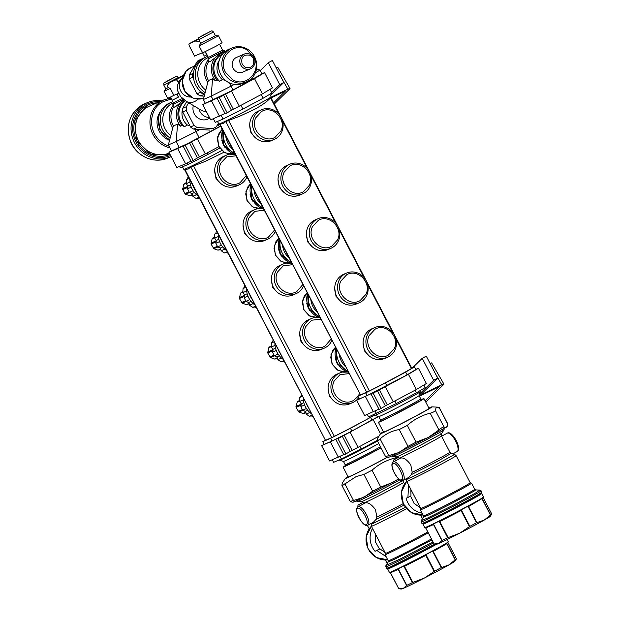 <?xml version="1.0" encoding="UTF-8"?>
<svg xmlns="http://www.w3.org/2000/svg" width="620" height="620" viewBox="0 0 620 620"><rect width="100%" height="100%" fill="white"/><g stroke="black" fill="none" stroke-linecap="round" stroke-linejoin="round"><path stroke-width="0.93" d="M435.201 544.081L436.891 544.151A30.085 0.837 152.5 0 0 438.635 543.531L434.116 543.988L425.754 527.922L433.535 524.582L441.897 540.656L438.635 543.531A30.085 0.837 -27.5 0 0 459.42 533.316L448.136 537.587L439.774 521.521L461.086 510.555L469.449 526.62L460.04 532.991A30.085 0.837 152.5 0 1 459.42 533.316L460.04 532.991A30.085 0.837 152.5 0 0 484.313 520.025L476.563 522.769A32.542 0.907 -27.5 0 1 469.851 526.349L469.449 526.62M440.557 520.443L440.595 520.42A32.542 0.907 152.5 0 1 439.27 521.087A32.542 0.907 152.5 0 1 439.084 521.18A32.542 0.907 152.5 0 1 433.481 523.931A32.542 0.907 152.5 0 1 433.326 524.009A32.542 0.907 152.5 0 1 432.303 524.497L433.768 524.481L442.107 540.5A32.542 0.907 -27.5 0 0 447.702 537.741L448.136 537.587M490.451 515.003L490.629 514.832A32.542 0.907 -27.5 0 0 491.73 514.011L490.211 516.398A30.085 0.837 152.5 0 1 484.313 520.025L490.451 515.003L482.089 498.93A0.612 0.473 60.6 0 1 482.004 498.604L468.557 506.563L476.92 522.629M439.603 521.234L440.595 520.42A32.542 0.907 -27.5 0 0 450.484 515.398A32.542 0.907 152.5 0 0 459.521 510.686L459.567 510.663M481.407 493.35L481.756 493.466A33.162 0.922 152.5 0 1 481.779 493.481A33.162 0.922 152.5 0 1 448.524 511.818A33.162 0.922 152.5 0 1 422.956 524.101L424.77 527.589A33.162 0.922 -27.5 0 0 424.971 527.589A33.162 0.922 -27.5 0 0 450.337 515.305A33.162 0.922 -27.5 0 0 483.476 497.132L483.011 497.558A32.542 0.907 152.5 0 1 482.004 498.271A32.542 0.907 152.5 0 1 481.942 498.31A32.542 0.907 152.5 0 1 481.469 498.604A32.542 0.907 152.5 0 1 469.456 505.385A32.542 0.907 152.5 0 1 468.131 506.098A32.542 0.907 152.5 0 1 467.937 506.199A32.542 0.907 152.5 0 1 461.233 509.787A32.542 0.907 152.5 0 1 461.017 509.896A32.542 0.907 152.5 0 1 459.521 510.686L460.916 510.268M469.394 505.416L468.224 506.749L476.563 522.769M481.469 498.604L482.004 498.604L481.469 498.604M491.738 514.003L491.738 514.003A32.542 0.907 -27.5 0 0 491.738 514.003L483.251 497.666L491.738 514.003M425.661 527.907L434.116 543.988L425.754 527.922A0.612 0.574 66.8 0 0 425.514 527.667L425.397 527.457M424.971 527.589L425.584 527.45A32.542 0.907 -27.5 0 0 432.303 524.497L432.388 524.458M483.476 497.132A33.162 0.922 -27.5 0 0 483.592 496.961L481.779 493.481M481.81 492.241L481.5 493.241L476.253 496.543L444.68 513.375L429.35 520.994L422.918 523.737L421.925 523.419A33.774 0.938 -27.5 0 0 444.168 512.833A33.774 0.938 -27.5 0 0 462.66 503.177A33.774 0.938 -27.5 0 0 481.81 492.241A33.774 0.938 -27.5 0 0 481.81 492.218L481.058 490.776A33.774 0.938 152.5 0 1 461.908 501.743A33.774 0.938 152.5 0 1 421.15 521.962L421.894 523.404A33.774 0.938 -27.5 0 0 421.925 523.419M420.732 515.127L422.468 518.715M398.389 457.389L393.716 459.978A6.138 2.131 -118.1 0 0 393.212 462.032M402.628 480.546L404.519 483.949M408.572 485.049L407.921 497.465L410.975 495.845L410.874 489.459M479.764 490.125L475.323 493.14L454.259 504.634L427.8 517.94L421.236 520.653L421.15 521.962M407.921 497.465L406.085 498.255A19.646 18.422 66.8 0 0 422.096 513.151M423.042 514.964A19.646 18.422 66.8 0 1 403.457 503.828A19.646 18.422 66.8 0 1 406.666 481.384A27.877 0.775 152.5 0 0 440.324 464.706A27.877 0.775 152.5 0 0 456.134 455.661L470.231 482.74L471.541 483.143A28.861 0.806 152.5 0 1 471.557 483.158L474.742 489.273L475.726 489.909L474.486 490.877L452.871 502.836L429.358 514.662M429.288 514.693L423.514 517.08L421.228 520.661M471.557 483.158A28.861 0.806 152.5 0 1 455.189 492.528A28.861 0.806 152.5 0 1 439.394 500.774A28.861 0.806 152.5 0 1 420.36 509.811A28.861 0.806 152.5 0 1 420.36 509.787L423.545 515.925L423.514 517.08M420.469 507.889L414.028 503.324L410.525 496.078M470.231 482.74A27.877 0.775 152.5 0 1 454.421 491.792A27.877 0.775 152.5 0 1 439.161 499.759A27.877 0.775 152.5 0 1 420.779 508.485L420.36 509.787M456.134 455.661L454.661 454.437L424.429 471.022L406.518 479.493L406.681 481.407L420.779 508.485M393.072 463.489C389.011 464.613 398.04 481.957 401.574 479.818C405.643 478.694 396.614 461.35 393.072 463.489M451.065 453.421L437.348 461.404L411.153 474.726L408.65 477.446L403.256 480.322A10.439 3.619 -118.1 0 0 401.613 469.542A10.439 3.619 -118.1 0 0 393.522 461.854A10.439 3.619 -118.1 0 0 393.429 461.9C387.988 464.396 398.459 483.282 403.078 480.407L403.256 480.322A10.439 3.619 -118.1 0 1 403.163 480.368M400.45 458.164L400.636 458.064C403.581 457.389 406.96 459.653 410.773 464.829L412.192 472.277A23.947 0.666 152.5 0 0 436.317 459.963A23.947 0.666 152.5 0 0 449.895 452.182L441.486 436.031A23.947 0.666 152.5 0 1 439.673 437.286A23.947 0.666 152.5 0 1 433.675 440.688A23.947 0.666 152.5 0 1 427.909 443.804A23.947 0.666 152.5 0 1 421.383 447.253A23.947 0.666 152.5 0 1 399.001 458.149L399.319 458.754M412.192 472.277L411.153 474.726M242.164 64.255L245.063 67.208C252.061 68.549 254.82 65.573 253.34 58.296L250.441 55.343C243.451 54.002 240.692 56.978 242.164 64.255M440.091 434.085C442.168 433.264 442.037 433.535 439.689 434.899L410.231 450.624L397.025 456.847L399.001 458.149M441.556 433.667L441.486 436.031M244.187 68.456A7.983 7.487 -113.2 0 1 240.754 64.968A7.983 7.487 -113.2 0 1 244.218 54.103A7.983 7.487 -113.2 0 1 250.542 54.428A7.983 7.487 -113.2 0 1 253.968 57.916A7.983 7.487 -113.2 0 1 250.503 68.781A7.983 7.487 -113.2 0 1 244.187 68.456M391.894 455.925L392.259 456.622A29.225 0.814 -27.5 0 0 392.305 456.646A29.225 0.814 -27.5 0 0 411.533 447.469A29.225 0.814 -27.5 0 0 427.536 439.123A29.225 0.814 -27.5 0 0 444.098 429.683A29.225 0.814 -27.5 0 0 444.114 429.629L443.742 428.932M436.79 544.151A33.162 0.922 152.5 0 1 413.222 556.667A33.162 0.922 152.5 0 1 387.655 568.943L389.469 572.431A33.162 0.922 -27.5 0 0 389.67 572.431A33.162 0.922 -27.5 0 0 415.036 560.147A33.162 0.922 -27.5 0 0 448.175 541.981L447.71 542.407A32.542 0.907 152.5 0 1 446.702 543.12A32.542 0.907 152.5 0 1 446.64 543.159A32.542 0.907 152.5 0 1 446.168 543.453A32.542 0.907 152.5 0 1 434.155 550.227A32.542 0.907 152.5 0 1 432.838 550.94A32.542 0.907 152.5 0 1 432.644 551.048A32.542 0.907 152.5 0 1 425.932 554.629A32.542 0.907 152.5 0 1 425.715 554.745A32.542 0.907 152.5 0 1 424.219 555.528A32.542 0.907 152.5 0 1 415.183 560.24A32.542 0.907 152.5 0 1 405.302 565.269A32.542 0.907 152.5 0 1 403.969 565.928A32.542 0.907 152.5 0 1 403.783 566.021A32.542 0.907 152.5 0 1 398.18 568.78A32.542 0.907 152.5 0 1 398.025 568.85A32.542 0.907 152.5 0 1 397.002 569.346L398.466 569.323L406.805 585.342A32.542 0.907 -27.5 0 0 412.409 582.591L424.119 578.158A30.085 0.837 -27.5 0 0 424.746 577.84L424.119 578.158A30.085 0.837 152.5 0 1 403.333 588.372L398.815 588.829L390.453 572.764L398.234 569.431L406.596 585.497L403.333 588.372A30.085 0.837 152.5 0 1 401.597 589L399.9 588.93M455.15 559.845L455.328 559.682A32.542 0.907 -27.5 0 0 456.429 558.86L454.91 561.247A30.085 0.837 152.5 0 1 449.019 564.874A30.085 0.837 152.5 0 1 424.746 577.84L434.55 571.191A32.542 0.907 -27.5 0 0 441.262 567.61L449.019 564.874L455.15 559.845L446.989 543.663L446.168 543.453L446.702 543.446A0.612 0.473 60.6 0 0 446.788 543.779L433.256 551.413L441.618 567.478M244.218 54.103L236.553 57.389A7.983 7.487 66.8 0 0 233.097 68.254A7.983 7.487 66.8 0 0 242.846 72.067L250.503 68.781M405.255 565.285L404.07 566.572L425.785 555.396L434.147 571.462M390.36 572.756L398.815 588.829L390.453 572.764A0.612 0.574 66.8 0 0 390.213 572.508L397.087 569.307M448.097 542.833L456.436 558.853A32.542 0.907 -27.5 0 0 456.436 558.853L448.082 542.794M424.266 555.505L426.211 555.171L434.55 571.191M433.171 551.079L433.256 551.413A0.612 0.473 60.6 0 1 433.171 551.079L434.093 550.265M225.478 72.323L232.856 79.833C246.272 87.97 262.074 70.944 253.929 57.133L246.543 49.623C233.128 41.486 217.326 58.513 225.478 72.323M204.174 96.147L200.059 95.883L196.966 93.798L189.17 78.833L189.224 75.074L197.424 61.132L200.57 59.45M447.144 426.575L428.226 437.495L390.181 456.684C388.314 457.482 387.771 457.583 388.554 456.994M198.803 39.649C199.276 36.433 196.889 38.99 203.221 35.077C213.063 30.465 211.095 29.977 213.505 31.992L198.803 39.649L200.725 43.353L199.074 45.942L218.504 35.828L215.427 35.689L200.733 43.338M189.154 43.749L198.594 38.711L189.178 43.733A2.457 0.853 -118.1 0 0 189.154 43.749A2.457 0.853 -118.1 0 0 189.488 46.175L194.502 56.102L202.57 52.646M198.663 39.324L189.178 43.733M199.663 41.3L195.339 41.098M230.384 154.45L233.585 154.295L224.804 152.784L218.62 146.033L217.597 136.927L222.208 129.285L219.17 132.897L217.356 139.531L219.046 146.731L223.96 152.21L230.384 154.45M287.076 263.337L290.269 263.19L281.488 261.671L275.303 254.929L274.28 245.822L278.899 238.181L275.853 241.792L274.048 248.419L275.729 255.618L280.643 261.097L287.076 263.337M315.417 317.789L318.61 317.634L309.829 316.123L303.645 309.372L302.622 300.266L307.241 292.625L304.195 296.236L302.389 302.87L304.071 310.07L308.985 315.549L315.417 317.789M343.759 372.233L346.952 372.078L338.171 370.566L331.987 363.816L330.964 354.71L335.583 347.068L332.537 350.68L330.731 357.314L332.413 364.513L337.334 369.993L343.759 372.233M258.734 208.894L261.927 208.738L253.146 207.227L246.962 200.485L245.938 191.371L250.558 183.729L247.512 187.341L245.706 193.975L247.388 201.174L252.301 206.654L258.734 208.894M231.973 81.081A18.422 17.267 -113.2 0 1 224.068 73.028A18.422 17.267 -113.2 0 1 232.051 47.965A18.422 17.267 -113.2 0 1 246.644 48.717A18.422 17.267 -113.2 0 1 254.549 56.761A18.422 17.267 -113.2 0 1 246.566 81.825A18.422 17.267 -113.2 0 1 231.973 81.081M200.059 95.883L204.585 94.426M203.089 58.396A20.266 18.995 66.8 0 0 202.492 58.698A20.266 18.995 66.8 0 0 200.965 59.613L200.81 59.877M197.424 61.132L200.965 59.613M193.642 72.059L192.758 73.555L189.224 75.074M189.17 78.833L192.704 77.314A20.266 18.995 66.8 0 1 192.758 73.555M199.539 90.435L200.5 92.287L196.966 93.798M193.742 79.298L192.704 77.314M200.5 92.287A20.266 18.995 66.8 0 0 203.593 94.364M428.877 408.084A28.923 0.806 152.5 0 1 430.21 407.487A28.923 0.806 152.5 0 1 431.892 406.883A28.923 0.806 152.5 0 1 431.078 407.596A28.923 0.806 152.5 0 1 407.681 420.438A28.923 0.806 152.5 0 1 382.346 433.039A28.923 0.806 152.5 0 1 380.634 433.566L377.859 437.914L377.192 440.208L377.898 440.603L380.137 438.945C385.524 433.938 391.894 430.807 399.241 429.559L407.309 425.405L416.043 442.184L428.226 437.495L438.929 429.97C441.432 427.815 443.145 426.847 444.052 427.079L446.152 427.35L447.167 426.552M416.051 442.184L407.975 446.338L399.164 452.445L386.128 456.421L385.927 456.986L386.128 456.421M447.129 423.863L447.834 424.258L446.679 427.087M388.26 457.374L385.927 456.986M218.504 35.828L222.1 42.741L215.892 46.299L202.678 52.855L199.074 45.942M205.15 51.793L206.754 54.862L204.306 56.126L202.608 52.863M219.565 44.299L222.588 50.104L208.429 57.466L207.901 59.125L209.219 61.651L209.917 61.768L220.627 53.529M448.175 541.981A33.162 0.922 -27.5 0 0 448.291 541.81L447.105 539.532M232.051 47.965L228.71 49.399A18.422 17.267 66.8 0 0 220.728 74.462A18.422 17.267 66.8 0 0 243.226 83.258L246.566 81.825M438.898 408.045L439.1 407.479L437.681 407.131L436.046 407.921L435.318 410.3C435.07 411.347 433.364 412.308 430.195 413.191C421.585 415.385 413.959 419.453 407.309 425.405M377.192 440.208L377.898 440.603M222.588 50.096L223.967 50.84L207.901 59.133M205.034 92.55A20.328 19.057 -113.2 0 1 195.269 74.508A20.328 19.057 -113.2 0 1 205.142 57.497A20.328 19.057 -113.2 0 1 206.514 56.839L204.623 57.645A20.328 19.057 66.8 0 0 203.251 58.311A20.328 19.057 66.8 0 0 193.393 76.198A20.328 19.057 66.8 0 0 204.631 94.232M380.634 433.566A28.923 0.806 152.5 0 1 381.478 432.93A28.923 0.806 152.5 0 1 383.338 431.784M219.534 81.205A16.577 15.546 -113.2 0 1 221.913 54.374A16.577 15.546 -113.2 0 1 222.503 54.072L222.053 54.25A16.577 15.546 -113.2 0 0 220.929 54.793A16.577 15.546 -113.2 0 0 217.031 80.042L219.534 81.205L222.417 79.6A14.12 13.237 -113.2 0 1 219.193 60.473M217.023 80.034L215.605 80.778A17.809 16.694 -113.2 0 1 219.968 53.87A17.809 16.694 -113.2 0 1 221.177 53.297A17.809 16.694 -113.2 0 1 224.122 52.359M206.514 56.839A20.328 19.057 -113.2 0 1 207.832 56.335M423.948 398.606L429.048 408.41A25.668 0.713 152.5 0 1 410.618 418.795A25.668 0.713 152.5 0 1 385.043 431.597A25.668 0.713 152.5 0 1 383.517 432.117L378.409 422.313A25.668 0.713 -27.5 0 0 379.944 421.794A25.668 0.713 -27.5 0 0 405.519 408.999A25.668 0.713 -27.5 0 0 423.948 398.606A25.668 0.713 -27.5 0 0 422.414 399.125A25.668 0.713 -27.5 0 0 421.554 399.505M205.638 90.024A19.034 17.848 -113.2 0 1 207.026 58.086A19.034 17.848 -113.2 0 1 208.312 57.466L208.405 57.427M215.605 80.778L212.575 78.748L208.452 80.515A17.809 16.694 -113.2 0 1 208.979 61.194M208.452 80.515L207.778 82.421A19.034 17.848 -113.2 0 1 208.243 59.791M207.778 82.421L203.368 99.51L205.352 103.323L231.446 90.853L261.958 73.974M161.688 100.851A29.473 27.629 66.8 0 0 147.358 102.649A29.473 27.629 66.8 0 0 145.367 103.61A29.473 27.629 66.8 0 0 133.625 116.25A29.473 27.629 66.8 0 0 139.175 149.35A29.473 27.629 66.8 0 0 170.577 156.837A29.473 27.629 66.8 0 0 171.143 156.581M436.069 544.12L400.838 562.526L387.616 568.579L386.624 568.269A33.774 0.938 -27.5 0 0 386.624 568.269A33.774 0.938 -27.5 0 0 427.358 548.026A33.774 0.938 -27.5 0 0 434.721 544.05M255.835 117.707C249.751 129.255 264.205 143.972 275.063 137.276L280.86 131.029C286.944 119.482 272.482 104.772 261.632 111.468L255.835 117.707M318.316 220.356L312.519 226.602C306.435 238.15 320.897 252.859 331.747 246.163L337.544 239.924C343.627 228.377 329.166 213.66 318.316 220.356M346.658 274.8L340.861 281.046C334.777 292.594 349.238 307.303 360.088 300.607L365.885 294.368C371.969 282.821 357.515 268.111 346.658 274.8M369.202 335.49C363.119 347.037 377.58 361.755 388.438 355.058L394.227 348.812C400.311 337.264 385.857 322.555 374.999 329.251L369.202 335.49M289.974 165.912L284.177 172.151C278.093 183.706 292.555 198.415 303.405 191.72L309.202 185.481C315.286 173.925 300.824 159.216 289.974 165.912M225.579 80.468L222.417 79.6M212.575 78.748L211.18 96.162L203.368 99.51M232.996 90.032L230.989 86.172L211.18 96.162L213.164 99.975M234.321 84.39L230.989 86.172L229.415 82.902M256.517 68.773L259.951 70.13L255.332 72.904M380.517 420.871A25.668 0.713 -27.5 0 0 378.409 422.313M170.577 155.496A28.249 26.482 -113.2 0 1 140.43 148.405A28.249 26.482 -113.2 0 1 135.075 116.645A28.249 26.482 -113.2 0 1 146.32 104.532A28.249 26.482 -113.2 0 1 159.821 101.649M209.831 118.242L207.778 119.117A11.052 10.362 -113.2 0 1 201.019 119.49A11.052 10.362 -113.2 0 1 193.332 105.54M223.463 131.696A20.018 18.763 66.8 0 0 234.779 153.419M280.155 240.591A20.018 18.763 66.8 0 0 291.462 262.314M308.497 295.035A20.018 18.763 66.8 0 0 319.804 316.758M336.838 349.478A20.018 18.763 66.8 0 0 348.146 371.202M251.805 186.139A20.018 18.763 66.8 0 0 263.12 207.871M275.288 138.911A16.151 15.143 -113.2 0 1 274.195 139.43A16.151 15.143 -113.2 0 1 256.99 135.331A16.151 15.143 -113.2 0 1 253.952 117.195A16.151 15.143 -113.2 0 1 260.385 110.267A16.151 15.143 -113.2 0 1 261.477 109.748A16.151 15.143 -113.2 0 1 278.682 113.848A16.151 15.143 -113.2 0 1 281.72 131.983A16.151 15.143 -113.2 0 1 275.288 138.911M331.971 247.799A16.151 15.143 -113.2 0 1 330.886 248.326A16.151 15.143 -113.2 0 1 313.673 244.226A16.151 15.143 -113.2 0 1 310.635 226.091A16.151 15.143 -113.2 0 1 317.068 219.162A16.151 15.143 -113.2 0 1 318.161 218.635A16.151 15.143 -113.2 0 1 335.366 222.735A16.151 15.143 -113.2 0 1 338.404 240.87A16.151 15.143 -113.2 0 1 331.971 247.799M360.321 302.242A16.151 15.143 -113.2 0 1 359.228 302.769A16.151 15.143 -113.2 0 1 342.015 298.67A16.151 15.143 -113.2 0 1 338.977 280.535A16.151 15.143 -113.2 0 1 345.41 273.606A16.151 15.143 -113.2 0 1 346.503 273.079A16.151 15.143 -113.2 0 1 363.708 277.187A16.151 15.143 -113.2 0 1 366.746 295.322A16.151 15.143 -113.2 0 1 360.321 302.242M388.663 356.694A16.151 15.143 -113.2 0 1 387.57 357.213A16.151 15.143 -113.2 0 1 370.357 353.113A16.151 15.143 -113.2 0 1 367.319 334.978A16.151 15.143 -113.2 0 1 373.752 328.05A16.151 15.143 -113.2 0 1 374.844 327.531A16.151 15.143 -113.2 0 1 392.049 331.63A16.151 15.143 -113.2 0 1 395.087 349.765A16.151 15.143 -113.2 0 1 388.663 356.694M303.63 193.355A16.151 15.143 -113.2 0 1 302.537 193.882A16.151 15.143 -113.2 0 1 285.332 189.774A16.151 15.143 -113.2 0 1 282.294 171.639A16.151 15.143 -113.2 0 1 288.726 164.719A16.151 15.143 -113.2 0 1 289.819 164.192A16.151 15.143 -113.2 0 1 307.024 168.291A16.151 15.143 -113.2 0 1 310.062 186.426A16.151 15.143 -113.2 0 1 303.63 193.355M221.154 115.32L223.084 119.032L242.893 109.035L240.963 105.338M269.964 89.365L271.854 93L263.097 98.255L261.167 94.558M259.951 70.13L261.935 73.943M252.363 77.632L253.192 79.228M213.381 118.746L215.272 122.38L223.084 119.032M380.595 421.36L392.592 415.617L420.593 400.667C423.135 399.156 423.259 398.9 420.98 399.892M190.565 195.641L192.564 194.788L189.681 195.711L185.512 194.269L182.699 189.596L183.776 184.373L186.24 182.846M186.233 182.652L184.334 183.667M303.94 413.424L305.931 412.571L303.048 413.493L298.879 412.052L296.065 407.379L297.151 402.155L299.615 400.629M299.607 400.435L297.701 401.45M275.59 358.98L277.589 358.128L274.707 359.05L270.537 357.608L267.724 352.935L268.809 347.704L271.273 346.185M271.265 345.983L269.359 347.006M247.248 304.536L249.248 303.684L246.365 304.598L242.195 303.157L239.382 298.491L240.459 293.26L242.931 291.741M242.924 291.54L241.017 292.555M218.906 250.093L220.906 249.232L218.023 250.154L213.853 248.713L211.04 244.04L212.118 238.816L214.59 237.29M214.574 237.096L212.676 238.111M225.013 113.475L210.692 119.892L202.756 104.648L220.751 96.464L219.248 97.557L254.518 78.624L264.538 72.618L261.849 73.765M205.259 103.145L202.756 104.648M231.392 90.969L239.328 106.214L262.454 93.868L254.518 78.624M239.328 106.214L233.368 109.221L225.432 93.977M223.502 95.007L231.438 110.251L233.368 109.221M231.438 110.251L227.184 112.801L219.248 97.557M227.184 112.801L225.184 113.809L217.248 98.565M219.441 116.142L211.505 100.897M157.124 102.811A27.017 25.327 66.8 0 0 148.785 104.71A27.017 25.327 66.8 0 0 146.956 105.594A27.017 25.327 66.8 0 0 136.199 117.18A27.017 25.327 66.8 0 0 141.259 147.49A27.017 25.327 66.8 0 0 170.012 154.403L150.908 154.395L136.524 140.538L134.881 120.567L146.886 105.617L149.11 104.579M188.666 102.734L186.31 106.741L186.256 110.492L194.044 125.465L197.137 127.542L213.133 128.573L216.279 126.891L218.426 123.233M209.599 130.084L209.839 129.983A20.266 18.995 66.8 0 1 209.599 130.084L193.603 129.061L197.137 127.542M177.033 94.008L178.591 96.999L172.29 100.262L170.593 96.999L173.925 95.341L170.593 96.999M183.474 75.315L169.764 82.468L167.16 85.676L168.198 87.668L165.726 88.753M169.764 82.468L175.933 79.825A2.457 0.853 61.9 0 1 177.808 81.592L179.482 80.701M168.198 87.668L170.275 88.443L164.075 91.357L165.718 88.761L163.796 85.064C164.277 81.848 161.89 84.405 168.222 80.492C178.056 75.88 176.096 75.392 178.506 77.407L163.796 85.064M363.095 502.239L358.414 504.827A6.138 2.131 -118.1 0 0 357.911 506.881M367.327 525.396L369.218 528.79M385.067 552.544L379.921 548.855L376.875 550.482L386.074 556.605M385.431 559.976L387.175 563.557M225.758 136.098A20.018 18.763 66.8 0 0 232.686 149.405M282.441 244.993A20.018 18.763 66.8 0 0 289.37 258.3M310.783 299.437A20.018 18.763 66.8 0 0 317.711 312.744M339.132 353.881A20.018 18.763 66.8 0 0 346.053 367.187M254.099 190.549A20.018 18.763 66.8 0 0 261.028 203.848M242.893 109.035L263.097 98.255M261.477 109.748L258.649 110.957A16.151 15.143 66.8 0 0 257.556 111.484A16.151 15.143 66.8 0 0 251.123 118.412A16.151 15.143 66.8 0 0 254.161 136.54A16.151 15.143 66.8 0 0 271.366 140.647L274.195 139.43M318.161 218.635L315.332 219.852A16.151 15.143 66.8 0 0 314.239 220.371A16.151 15.143 66.8 0 0 307.807 227.3A16.151 15.143 66.8 0 0 310.845 245.435A16.151 15.143 66.8 0 0 328.058 249.535L330.886 248.326M346.503 273.079L343.674 274.296A16.151 15.143 66.8 0 0 342.581 274.823A16.151 15.143 66.8 0 0 336.149 281.744A16.151 15.143 66.8 0 0 339.187 299.879A16.151 15.143 66.8 0 0 356.399 303.978L359.228 302.769M374.844 327.531L372.015 328.74A16.151 15.143 66.8 0 0 370.923 329.267A16.151 15.143 66.8 0 0 364.49 336.195A16.151 15.143 66.8 0 0 367.528 354.322A16.151 15.143 66.8 0 0 384.741 358.43L387.57 357.213M289.819 164.192L286.99 165.4A16.151 15.143 66.8 0 0 285.897 165.928A16.151 15.143 66.8 0 0 279.465 172.856A16.151 15.143 66.8 0 0 282.503 190.991A16.151 15.143 66.8 0 0 299.708 195.091L302.537 193.882M262.454 93.868L272.474 87.862L264.538 72.618M186.31 106.741L182.768 108.252L186.713 101.556M182.768 108.252A20.266 18.995 66.8 0 0 182.714 112.011L186.256 110.492M182.714 112.011L190.511 126.984A20.266 18.995 66.8 0 0 193.603 129.061M194.044 125.465L190.511 126.984M176.824 94.093L178.428 97.169M178.366 82.638L177.808 81.592M178.483 93.388L173.925 95.341M173.879 95.356L170.275 88.443M182.389 98.464L173.422 102.881L172.903 104.54L174.212 107.074L174.917 107.183L184.303 99.572M170.655 96.96L167.671 98.27L164.075 91.357M158.511 118.366L159.79 129.394L166.896 137.919M432.985 541.981L400.675 558.767L385.927 565.502L385.849 566.812A33.774 0.938 -27.5 0 0 426.607 546.584A33.774 0.938 -27.5 0 0 433.457 542.888M376.875 550.482L375.038 551.265A19.646 18.422 -113.2 0 1 372.504 528.403M375.038 551.265L379.921 548.855M269.793 94.24L271.126 96.798A29.473 0.822 152.5 0 1 271.111 96.852A29.473 0.822 152.5 0 1 254.409 106.369A29.473 0.822 152.5 0 1 238.274 114.793A29.473 0.822 152.5 0 1 218.883 124.039A29.473 0.822 152.5 0 1 218.837 124.023L217.488 121.427M378.758 416.594A22.723 0.635 -27.5 0 0 378.774 416.609A22.723 0.635 -27.5 0 0 380.114 416.136A22.723 0.635 -27.5 0 0 387.973 412.393A22.723 0.635 -27.5 0 0 408.433 401.783A22.723 0.635 -27.5 0 0 419.066 395.637L420.321 391.662A25.668 0.713 -27.5 0 0 420.321 391.638L419.856 390.747M276.163 67.789A6.138 0.581 149.9 0 1 277.76 67.317L290.028 88.466A6.138 0.581 149.9 0 1 289.796 88.838L274.265 104.051M290.028 88.466A6.138 0.581 149.9 0 0 287.92 89.172L270.793 97.356M271.637 92.581L279.744 84.638L268.305 62.674L272.374 60.504L283.805 82.468L270.467 95.534M268.305 62.674L260.206 70.61M279.744 84.638L283.805 82.468M271.064 97.898L285.688 90.939M169.299 153.039A25.482 23.893 -113.2 0 1 142.329 146.312A25.482 23.893 -113.2 0 1 137.648 117.823C139.88 113.01 143.259 109.368 147.792 106.896A25.482 23.893 -113.2 0 1 149.521 106.067L164.052 99.835A25.482 23.893 66.8 0 0 162.332 100.665A25.482 23.893 66.8 0 0 150.288 126.294A25.482 23.893 66.8 0 0 169.903 147.886M183.435 99.34L172.903 104.548M160.867 111.026A18.422 17.267 66.8 0 0 169.469 140.306M171.368 98.936L163.292 101.587C157.612 104.408 153.977 109.035 152.381 115.459C150.846 121.745 151.528 127.859 154.419 133.804C157.627 139.577 162.223 143.6 168.214 145.87L169.004 146.15M431.939 539.966L394.056 559.511M393.987 559.542L388.213 561.929L385.927 565.502M270.545 97.673L270.483 97.751C267.848 101.107 262.399 105.043 254.146 109.554L240.017 116.072L225.812 121.559M255.595 137.934L250.984 132.99L249.705 125.031M312.279 246.83L307.667 241.878L306.388 233.918M340.62 301.274L336.009 296.321L334.73 288.37M368.962 355.717L364.351 350.773L363.08 342.813M283.937 192.386L279.326 187.434L278.047 179.475M219.929 124.078L218.883 124.039M219.906 124.078L223.278 123.597L225.796 121.582M380.293 421.213L380.463 419.88L378.766 416.601L374.798 415.354A25.668 0.713 -27.5 0 0 374.798 415.354A25.668 0.713 -27.5 0 0 376.317 414.827A25.668 0.713 -27.5 0 0 385.198 410.595A25.668 0.713 -27.5 0 0 408.309 398.606A25.668 0.713 -27.5 0 0 420.321 391.662M285.355 91.07L273.645 102.85M170.035 137.966A20.328 19.057 -113.2 0 1 160.262 119.931A20.328 19.057 -113.2 0 1 170.143 102.912A20.328 19.057 -113.2 0 1 171.515 102.254L169.624 103.059A20.328 19.057 66.8 0 0 168.245 103.726A20.328 19.057 66.8 0 0 158.387 121.613A20.328 19.057 66.8 0 0 169.632 139.647M184.055 99.812A17.809 16.694 -113.2 0 0 180.598 126.193L177.568 124.163L173.445 125.93A17.809 16.694 -113.2 0 1 173.98 106.609M173.445 125.93L172.771 127.836A19.034 17.848 -113.2 0 1 173.244 105.206M219.496 124.062L360.46 394.87L219.945 124.101M360.832 394.746L369.365 390.949A34.387 0.953 -27.5 0 0 393.987 378.185A34.387 0.953 -27.5 0 0 411.424 368.497L411.796 368.233L270.785 97.363L271.111 96.852M407.092 374.868L405.658 372.116L385.454 382.897L386.896 385.671M394.863 400.977L396.226 403.589L416.431 392.809L415.067 390.197M199.749 198.795L197.834 198.121L196.137 198.462L194.44 197.454L192.859 196.261L191.82 193.626L189.387 192.355L188.356 190.611L187.519 188.775L187.86 186.016L186.302 183.667L186.225 181.668L186.357 179.676L187.604 178.459L188.131 176.475M313.123 416.578L311.209 415.904L309.512 416.245L307.815 415.237L306.226 414.044L305.195 411.409L302.754 410.138L301.731 408.394L300.894 406.557L301.235 403.798L299.677 401.45L299.592 399.45L299.731 397.459L300.971 396.242L301.506 394.258M284.774 362.134L282.867 361.452L281.17 361.801L279.473 360.794L277.884 359.592L276.853 356.965L274.412 355.694L273.389 353.95L272.552 352.113L272.885 349.354L271.328 347.006L271.25 345.007L271.389 343.015L272.63 341.791L273.156 339.814M256.432 307.683L254.518 307.009L252.821 307.357L251.123 306.35L249.542 305.149L248.504 302.521L246.07 301.243L245.04 299.507L244.21 297.67L244.544 294.911L242.986 292.562L242.908 290.555L243.048 288.571L244.288 287.347L244.815 285.371M228.09 253.239L226.176 252.565L224.479 252.913L222.781 251.898L221.201 250.705L220.162 248.078L217.728 246.799L216.698 245.063L215.861 243.218L216.202 240.467L214.644 238.111L214.567 236.112L214.698 234.128L215.946 232.903L216.473 230.919M222.084 129.394L220.627 126.24M220.488 126.325L197.362 138.663L205.297 153.907L218.906 146.645M189.472 142.701L197.408 157.945L193.145 160.502L185.209 145.258L197.362 138.663M205.297 153.907L199.33 156.914L191.394 141.67M197.408 157.945L199.33 156.914M193.145 160.502L191.154 161.502L183.218 146.258L185.209 145.258M190.983 161.177L185.589 163.765L177.653 148.521L186.643 144.204L183.218 146.258M177.653 148.521L168.904 152.272L176.832 167.516L185.589 163.765M171.407 150.768L168.904 152.272M220.549 126.093L187.612 143.623L171.476 150.908M189.859 125.721L187.411 125.015L184.528 126.62A16.577 15.546 -113.2 0 1 185.38 100.727M187.411 125.015A14.12 13.237 -113.2 0 1 182.714 108.934M184.528 126.62L182.032 125.457A16.577 15.546 -113.2 0 1 185.209 100.618M180.598 126.193L182.024 125.449M171.515 102.254A20.328 19.057 -113.2 0 1 172.825 101.75M170.639 135.439A19.034 17.848 -113.2 0 1 172.027 103.501A19.034 17.848 -113.2 0 1 173.313 102.881L173.399 102.843M172.771 127.836L168.361 144.925L171.5 150.939M177.568 124.163L176.173 141.577L168.361 144.925M385.477 553.319L385.059 554.629A28.861 0.806 -27.5 0 0 385.059 554.66A28.861 0.806 -27.5 0 0 419.895 537.377A28.861 0.806 -27.5 0 0 428.234 532.851M379.51 549.033L375.48 541.973L375.379 533.929M360.383 394.708L357.833 396.242L365.645 392.894L385.454 382.897M405.658 372.116L414.424 366.862L415.857 369.613M411.688 368.032L414.424 366.862M423.863 385.005L425.188 387.547L416.431 392.809M396.226 403.589L368.606 416.927L367.28 414.385M359.236 398.931L357.833 396.242M365.645 392.894L367.303 395.513L406.79 375.053L415.842 369.582M375.053 410.959L376.418 413.579M190.503 184.884L187.86 186.016M191.247 187.178L187.519 188.775M189.983 182.094L186.302 183.667M186.357 179.676L189.17 178.475M188.558 177.289L187.984 177.537M199.376 198.075L198.803 198.323M198.95 197.261L196.137 198.462M192.859 196.261L196.478 194.703M194.386 192.525L191.82 193.626M193.091 190.766L189.387 192.355M303.87 402.667L301.235 403.798M304.614 404.961L300.894 406.557M303.358 399.877L299.677 401.45M299.731 397.459L302.545 396.257M301.925 395.072L301.351 395.32M312.744 415.857L312.17 416.105M312.325 415.043L309.512 416.245M306.226 414.044L309.853 412.486M307.76 410.308L305.195 411.409M306.466 408.549L302.754 410.138M275.528 348.223L272.885 349.354M276.272 350.517L272.552 352.113M275.009 345.425L271.328 347.006M271.389 343.015L274.203 341.814M273.583 340.628L273.009 340.868M284.402 361.413L283.828 361.662M283.976 360.6L281.17 361.801M277.884 359.592L281.511 358.042M279.419 355.865L276.853 356.965M278.124 354.097L274.412 355.694M247.186 293.779L244.544 294.911M247.93 296.073L244.21 297.67M246.667 290.981L242.986 292.562M243.048 288.571L245.853 287.362M245.241 286.176L244.667 286.425M256.06 306.97L255.487 307.218M255.634 306.148L252.821 307.357M249.542 305.149L253.169 303.599M251.077 301.421L248.504 302.521M249.783 299.654L246.07 301.243M218.845 239.335L216.202 240.467M219.588 241.622L215.861 243.218M218.325 236.538L214.644 238.111M214.698 234.128L217.512 232.919M216.899 231.733L216.326 231.981M227.718 252.526L227.145 252.766M227.292 251.704L224.479 252.913M221.201 250.705L224.82 249.147M222.735 246.977L220.162 248.078M221.441 245.21L217.728 246.799M236.011 155.798L226.626 156.883L220.828 163.122C214.745 174.669 229.206 189.387 240.064 182.691L246.272 175.507M349.385 373.581L340 374.666L334.203 380.905C328.12 392.452 342.573 407.17 353.431 400.474L357.949 396.459M358.283 395.971L359.647 393.289M321.044 319.137L311.651 320.222L305.862 326.461C299.778 338.009 314.231 352.718 325.089 346.022L331.297 338.846M292.694 264.694L283.309 265.771L277.52 272.017C271.436 283.565 285.89 298.274 296.748 291.578L302.955 284.402M264.353 210.242L254.967 211.327L249.17 217.566C243.087 229.121 257.548 243.831 268.406 237.135L274.613 229.95M199.136 137.632L195.982 131.587L176.173 141.577L179.304 147.599M199.958 129.464L195.982 131.587L194.812 129.138M427.761 531.945A27.877 0.775 152.5 0 1 419.128 536.641A27.877 0.775 152.5 0 1 385.477 553.335L371.38 526.248A27.877 0.775 -27.5 0 0 405.023 509.555A27.877 0.775 -27.5 0 0 406.588 508.718M359.251 398.962L367.063 395.614M378.913 409.115L364.591 415.532L356.655 400.288L374.651 392.103L373.147 393.196L408.417 374.263L418.438 368.257L415.749 369.404M359.158 398.784L356.655 400.288M385.291 386.609L393.227 401.853L416.353 389.507L408.417 374.263M393.227 401.853L387.267 404.86L379.332 389.616M377.402 390.647L385.338 405.891L387.267 404.86M385.338 405.891L381.083 408.44L373.147 393.196M381.083 408.44L379.091 409.448L371.155 394.204M373.341 411.781L365.413 396.537M189.867 179.808A18.732 17.554 66.8 0 0 198.4 196.207M303.234 397.591A18.732 17.554 66.8 0 0 311.775 413.989M274.892 343.147A18.732 17.554 66.8 0 0 283.433 359.546M246.551 288.703A18.732 17.554 66.8 0 0 255.091 305.094M218.209 234.251A18.732 17.554 66.8 0 0 226.742 250.651M246.962 176.832A16.151 15.143 -113.2 0 1 246.713 177.398A16.151 15.143 -113.2 0 1 240.289 184.326A16.151 15.143 -113.2 0 1 239.196 184.845A16.151 15.143 -113.2 0 1 221.991 180.745A16.151 15.143 -113.2 0 1 218.945 162.611A16.151 15.143 -113.2 0 1 225.378 155.682A16.151 15.143 -113.2 0 1 226.471 155.163A16.151 15.143 -113.2 0 1 229.16 154.31M358.616 397.738A16.151 15.143 -113.2 0 1 353.656 402.109A16.151 15.143 -113.2 0 1 352.563 402.628A16.151 15.143 -113.2 0 1 335.358 398.528A16.151 15.143 -113.2 0 1 332.32 380.393A16.151 15.143 -113.2 0 1 338.753 373.465A16.151 15.143 -113.2 0 1 339.838 372.946A16.151 15.143 -113.2 0 1 342.535 372.093M331.987 340.163A16.151 15.143 -113.2 0 1 331.747 340.737A16.151 15.143 -113.2 0 1 325.314 347.657A16.151 15.143 -113.2 0 1 324.221 348.184A16.151 15.143 -113.2 0 1 307.016 344.085A16.151 15.143 -113.2 0 1 303.978 325.95A16.151 15.143 -113.2 0 1 310.403 319.021A16.151 15.143 -113.2 0 1 311.496 318.494A16.151 15.143 -113.2 0 1 314.193 317.649M303.645 285.719A16.151 15.143 -113.2 0 1 303.405 286.285A16.151 15.143 -113.2 0 1 296.972 293.214A16.151 15.143 -113.2 0 1 295.88 293.74A16.151 15.143 -113.2 0 1 278.675 289.641A16.151 15.143 -113.2 0 1 275.637 271.506A16.151 15.143 -113.2 0 1 282.061 264.577A16.151 15.143 -113.2 0 1 283.154 264.05A16.151 15.143 -113.2 0 1 285.851 263.206M275.303 231.276A16.151 15.143 -113.2 0 1 275.063 231.841A16.151 15.143 -113.2 0 1 268.63 238.77A16.151 15.143 -113.2 0 1 267.538 239.297A16.151 15.143 -113.2 0 1 250.333 235.189A16.151 15.143 -113.2 0 1 247.287 217.054A16.151 15.143 -113.2 0 1 253.72 210.133A16.151 15.143 -113.2 0 1 254.812 209.606A16.151 15.143 -113.2 0 1 257.502 208.754M179.521 166.362L180.265 167.795L188.077 164.447L187.294 162.944M188.077 164.447L207.886 154.458L207.103 152.946M217.915 124.116L219.325 126.829M416.353 389.507L426.374 383.501L418.438 368.257M193.06 185.938A18.732 17.554 66.8 0 0 195.377 190.394M306.427 403.721A18.732 17.554 66.8 0 0 308.752 408.177M278.086 349.277A18.732 17.554 66.8 0 0 280.411 353.733M249.744 294.833A18.732 17.554 66.8 0 0 252.061 299.29M221.402 240.382A18.732 17.554 66.8 0 0 223.719 244.846M207.886 154.458L219.767 148.11M226.471 155.163L223.642 156.372A16.151 15.143 66.8 0 0 222.549 156.899A16.151 15.143 66.8 0 0 216.117 163.827A16.151 15.143 66.8 0 0 219.162 181.962A16.151 15.143 66.8 0 0 236.367 186.062L239.196 184.845M339.838 372.946L337.009 374.154A16.151 15.143 66.8 0 0 335.924 374.681A16.151 15.143 66.8 0 0 329.491 381.61A16.151 15.143 66.8 0 0 332.529 399.737A16.151 15.143 66.8 0 0 349.734 403.845L352.563 402.628M311.496 318.494L308.667 319.711A16.151 15.143 66.8 0 0 307.574 320.238A16.151 15.143 66.8 0 0 301.149 327.159A16.151 15.143 66.8 0 0 304.188 345.294A16.151 15.143 66.8 0 0 321.392 349.393L324.221 348.184M283.154 264.05L280.325 265.267A16.151 15.143 66.8 0 0 279.233 265.786A16.151 15.143 66.8 0 0 272.808 272.715A16.151 15.143 66.8 0 0 275.846 290.85A16.151 15.143 66.8 0 0 293.051 294.95L295.88 293.74M254.812 209.606L251.983 210.815A16.151 15.143 66.8 0 0 250.891 211.343A16.151 15.143 66.8 0 0 244.458 218.271A16.151 15.143 66.8 0 0 247.504 236.406A16.151 15.143 66.8 0 0 264.709 240.506L267.538 239.297M357.771 508.33C353.71 509.454 362.739 526.798 366.281 524.667C370.341 523.543 361.313 506.199 357.771 508.33M405.457 507.361L371.217 524.342L371.38 526.248M430.063 363.428A6.138 0.581 149.9 0 1 431.66 362.956L443.928 384.106A6.138 0.581 149.9 0 1 443.695 384.478L425.746 402.062M443.928 384.106A6.138 0.581 149.9 0 0 441.82 384.811L420.616 394.886L437.704 378.115L426.273 356.144L422.204 358.313L412.757 367.575M419.554 394.08L433.643 380.277L422.204 358.313M433.643 380.277L437.704 378.115M419.376 396.211L439.596 386.578M221.766 150.52A29.473 0.822 152.5 0 1 219.41 151.784A29.473 0.822 152.5 0 1 203.275 160.208A29.473 0.822 152.5 0 1 183.884 169.454A29.473 0.822 152.5 0 1 183.838 169.438L182.489 166.842M403.984 505.145L375.852 519.568L373.349 522.288L367.954 525.163A10.439 3.619 -118.1 0 0 366.312 514.391A10.439 3.619 -118.1 0 0 358.221 506.703A10.439 3.619 -118.1 0 0 358.128 506.749C352.687 509.245 363.157 528.132 367.776 525.256L367.954 525.163A10.439 3.619 -118.1 0 1 367.862 525.21M439.255 386.71L425.118 400.861M223.936 152.257L205.011 161.487L190.813 166.974L331.716 437.635L334.358 436.364A34.387 0.953 -27.5 0 0 358.98 423.6A34.387 0.953 -27.5 0 0 374.604 414.997M220.588 183.35L215.977 178.405L214.706 170.446M333.963 401.132L329.352 396.188L328.073 388.228M305.621 346.688L301.002 341.744L299.731 333.785M277.272 292.245L272.661 287.293L271.389 279.333M248.93 237.801L244.319 232.849L243.048 224.889M190.79 166.997L188.279 169.012L183.884 169.454M365.149 503.006L365.335 502.905C368.28 502.239 371.667 504.494 375.48 509.671L376.89 517.126L375.852 519.568M343.736 454.607L329.584 460.947L321.648 445.703L339.396 437.643L337.962 438.689L378.588 416.547M324.159 444.199L321.648 445.703M324.252 444.377L322.834 441.657L330.646 438.309L332.056 441.029L324.229 444.346M378.378 416.485L350.168 431.985L332.056 441.029M380.517 433.744L373.24 419.756M378.967 436.178L358.05 447.346L350.114 432.101M358.05 447.346L352.083 450.353L344.147 435.108M342.224 436.139L350.161 451.383L352.083 450.353M350.161 451.383L345.898 453.933L337.962 438.689M345.898 453.933L343.906 454.94L335.97 439.696M338.342 457.196L330.406 441.952M184.489 169.477L325.461 440.285L184.938 169.524M331.716 437.635L325.826 440.161M330.646 438.309L350.455 428.311L351.889 431.071M374.666 415.121L350.455 428.311M325.376 440.13L322.834 441.657M402.768 480.655L374.929 495.473L361.724 501.689C361.979 501.394 362.638 501.828 363.708 502.99A23.947 0.666 -27.5 0 0 386.082 492.094A23.947 0.666 -27.5 0 0 392.607 488.653A23.947 0.666 -27.5 0 0 398.381 485.53A23.947 0.666 -27.5 0 0 403.729 482.523M340.047 456.374L341.411 458.994L333.599 462.342L332.274 459.8M359.856 446.377L361.22 449.004L341.411 458.994M361.22 449.004L377.2 440.479M370.659 417.531L372.078 420.259M356.593 500.766L356.957 501.471A29.225 0.814 -27.5 0 0 357.004 501.487A29.225 0.814 -27.5 0 0 392.235 483.964A29.225 0.814 -27.5 0 0 399.869 479.834M377.464 441.021A25.668 0.713 152.5 0 1 341.015 459.676A25.668 0.713 152.5 0 1 339.504 460.203A25.668 0.713 152.5 0 1 339.481 460.187L339.326 459.893M343.457 461.443A22.723 0.635 -27.5 0 0 343.472 461.45A22.723 0.635 -27.5 0 0 344.813 460.986A22.723 0.635 -27.5 0 0 378.774 443.532M398.908 479.113L354.88 501.526C353.012 502.324 352.47 502.433 353.253 501.844M398.582 478.826L392.925 482.337L380.75 487.025L372.674 491.18L363.863 497.294L350.827 501.27L350.626 501.836L352.958 502.216M350.827 501.27L350.626 501.836M395.413 459.04L394.894 458.041L397.8 457.033M394.894 458.041C386.291 460.226 378.657 464.295 372.015 470.247L363.94 474.401L356.105 476.594L342.596 485.452L341.891 485.057L342.589 482.716M345.092 465.938L356.089 461.063L381.06 447.927M341.891 485.057L342.596 485.452M387.283 457.328A28.923 0.806 152.5 0 1 357.058 473.107A28.923 0.806 152.5 0 1 347.045 477.881A28.923 0.806 152.5 0 1 345.332 478.415A28.923 0.806 152.5 0 1 348.045 476.633M345.216 465.713L343.116 467.154L344.642 466.643L381.099 447.989M343.108 467.162L348.215 476.958A25.668 0.713 -27.5 0 0 349.742 476.439A25.668 0.713 -27.5 0 0 387.074 457.312M447.702 537.741L439.363 521.722M461.512 510.33L469.851 526.349M468.472 506.23A0.612 0.473 60.6 0 0 468.557 506.563L468.224 506.749M490.629 514.832L482.29 498.813M433.768 524.481L433.535 524.582A0.612 0.574 66.8 0 0 433.295 524.334M475.726 489.909L479.965 490.094L481.058 490.776M474.742 489.273A28.861 0.806 152.5 0 1 458.374 498.643A28.861 0.806 152.5 0 1 423.545 515.925M457.018 451.624A10.439 3.619 -118.1 0 0 457.111 451.577A10.439 3.619 -118.1 0 0 455.468 440.797A10.439 3.619 -118.1 0 0 447.377 433.109A10.439 3.619 -118.1 0 0 447.284 433.155A10.439 3.619 -118.1 0 0 447.19 433.217M203.685 98.177A16.577 15.546 -113.2 0 1 185.008 91.388A16.577 15.546 -113.2 0 1 186.209 71.114A16.577 15.546 -113.2 0 1 191.371 67.402L186.139 71.16L182.125 80.949L184.907 91.442L193.285 98.154L203.685 98.177M199.965 37.037L210.637 31.341L199.965 37.037M412.835 582.428L404.302 566.076M398.466 569.323L398.234 569.431A0.612 0.574 66.8 0 0 397.993 569.175M412.409 582.591L404.07 566.572M455.328 559.682L446.989 543.663M426.211 555.171L425.614 555.109M432.923 551.591L441.262 567.61M190.821 97.022A11.052 10.362 -113.2 0 1 187.457 96.619A11.052 10.362 -113.2 0 1 179.761 88.482A11.052 10.362 -113.2 0 1 182.606 77.849M221.758 140.074L223.347 144.941L224.843 147.281M278.442 248.961L280.031 253.828L281.534 256.176M306.784 303.413L308.373 308.272L309.876 310.62M335.126 357.856L336.722 362.723L338.218 365.064M250.1 194.517L251.689 199.384L253.185 201.725M399.241 429.559L407.975 446.338M388.872 455.723L380.137 438.945M444.052 427.079L435.318 410.3M439.1 407.479L447.834 424.258M430.195 413.191L438.929 429.97M198.059 99.076A11.052 9.052 121 0 1 189.79 102.486A11.052 9.052 121 0 1 186.496 101.432L201.593 110.468M142.616 104.788A29.473 27.629 66.8 0 0 131.308 142.879A29.473 27.629 66.8 0 0 167.826 158.015C154.132 164.323 136.152 156.256 130.494 141.43C125.38 125.635 129.41 113.421 142.592 104.796L144.607 103.827A29.473 27.629 66.8 0 0 142.616 104.788M206.15 111.166A11.052 9.052 121 0 1 204.306 111.213A11.052 9.052 121 0 1 201.012 110.158M222.58 129.999A19.034 17.848 66.8 0 0 234.817 154.504A19.034 17.848 66.8 0 0 235.445 154.713M279.271 238.894A19.034 17.848 66.8 0 0 291.508 263.399A19.034 17.848 66.8 0 0 292.129 263.601M307.613 293.338A19.034 17.848 66.8 0 0 319.85 317.843A19.034 17.848 66.8 0 0 320.47 318.045M335.955 347.781A19.034 17.848 66.8 0 0 348.192 372.287A19.034 17.848 66.8 0 0 348.82 372.496M250.929 184.45A19.034 17.848 66.8 0 0 263.167 208.956A19.034 17.848 66.8 0 0 263.787 209.157M198.927 108.903A11.052 10.362 66.8 0 0 206.638 117.079A11.052 10.362 66.8 0 0 209.444 117.506M175.631 76.756L164.967 82.452L175.631 76.756M175.933 79.825L183.21 75.942M371.357 526.21L366.133 536.765L368.009 548.723L376.247 557.535L387.748 559.821A19.646 18.422 -113.2 0 1 368.156 548.669A19.646 18.422 -113.2 0 1 371.365 526.225M380.463 419.88A22.723 0.635 -27.5 0 0 380.494 419.887A22.723 0.635 -27.5 0 0 381.819 419.414A22.723 0.635 -27.5 0 0 385.005 417.957A22.723 0.635 -27.5 0 0 419.05 400.086A22.723 0.635 -27.5 0 0 420.771 398.893L419.066 395.622M185.512 194.269L189.821 192.417M192.44 194.525L189.681 195.711M183.776 184.373L186.271 183.303M187.938 186.38L182.59 188.666M182.699 189.596L187.969 187.341M189.054 191.836L184.806 193.657M298.879 412.052L303.196 410.2M305.815 412.308L303.048 413.493M297.151 402.155L299.638 401.086M301.304 404.163L295.965 406.449M296.065 407.379L301.336 405.124M302.421 409.618L298.181 411.44M270.537 357.608L274.854 355.756M277.473 357.864L274.707 359.05M268.809 347.704L271.297 346.634M272.963 349.719L267.623 352.005M267.724 352.935L272.994 350.672M274.079 355.175L269.839 356.996M242.195 303.157L246.504 301.312M249.124 303.42L246.365 304.598M240.459 293.26L242.955 292.19M244.621 295.267L239.281 297.561M239.382 298.491L244.652 296.228M245.737 300.731L241.498 302.552M213.853 248.713L218.162 246.869M220.782 248.969L218.023 250.154M212.118 238.816L214.613 237.747M216.279 240.824L210.94 243.118M211.04 244.04L216.31 241.785M217.395 246.287L213.148 248.101M281.79 78.593L287.92 89.172M388.213 561.929L388.244 560.767A28.861 0.806 -27.5 0 0 423.072 543.484A28.861 0.806 -27.5 0 0 431.419 538.958M411.424 368.497L395.924 338.721M392.499 332.142L367.583 284.278M364.157 277.698L339.241 229.826M335.815 223.246L310.899 175.383M307.474 168.803L282.55 120.939M279.124 114.359L270.483 97.751M369.365 390.949L228.424 120.203M366.715 392.22L225.82 121.559M435.689 374.232L441.82 384.811M376.89 517.126A23.947 0.666 -27.5 0 0 401.016 504.804A23.947 0.666 -27.5 0 0 403.194 503.634M334.358 436.364L193.425 165.618M380.478 446.811A22.723 0.635 152.5 0 1 349.703 462.799A22.723 0.635 152.5 0 1 346.518 464.264A22.723 0.635 152.5 0 1 345.193 464.736A22.723 0.635 152.5 0 1 345.17 464.721L344.991 466.054M363.94 474.401L372.674 491.18M353.571 500.572L344.836 483.794M380.75 487.025L372.015 470.247M423.049 514.98L411.548 512.686L403.31 503.874L401.427 491.924L406.658 481.36M441.579 436.201L447.462 433.07C452.081 430.195 462.551 449.082 457.111 451.577L452.84 453.856M449.895 452.182L451.236 453.352L454.661 454.437M406.867 478.392L406.518 479.493M400.536 458.11L393.429 461.9M441.549 433.682L444.098 429.683M397.032 456.847L392.305 456.646M194.533 66.046L191.371 67.402M213.505 31.992L215.435 35.697M200.33 59.559L203.29 58.288M390.29 572.299L389.67 572.431M439.332 407.642L447.795 423.902M377.231 440.572L385.694 456.832M205.406 51.669L208.429 57.474M182.699 77.492L180.056 79.941L177.514 85.165L177.514 90.574L180.521 96.549L186.496 101.432M431.892 406.883L437.495 407.131M224.238 50.623L224.828 51.747M222.425 129.704L223.572 145.165L235.554 154.923M279.116 238.592L280.255 254.053L292.237 263.81M307.458 293.043L308.597 308.504L320.587 318.262M335.8 347.487L336.939 362.948L348.928 372.705M250.774 184.148L251.914 199.609L263.895 209.366M221.177 53.297L220.472 53.591M167.826 158.015L170.577 156.837M144.607 103.827L147.358 102.649M386.601 568.253L385.849 566.812M421.964 399.52L420.771 398.893M381.773 420.864L391.584 416.121M170.399 97.084L173.422 102.889M164.052 99.835L170.926 98.1M374.782 415.346L374.333 414.478M388.244 560.767L385.059 554.66M371.566 523.241L371.217 524.342M365.234 502.952L358.128 506.749M364.025 503.603L363.708 502.99M361.731 501.696L357.004 501.487M345.17 464.721L343.464 461.45L339.504 460.203M346.487 465.697L356.089 461.063M350.393 501.673L341.93 485.414M344.836 466.372L345.262 466.217M345.332 478.415L342.558 482.763"/></g></svg>
